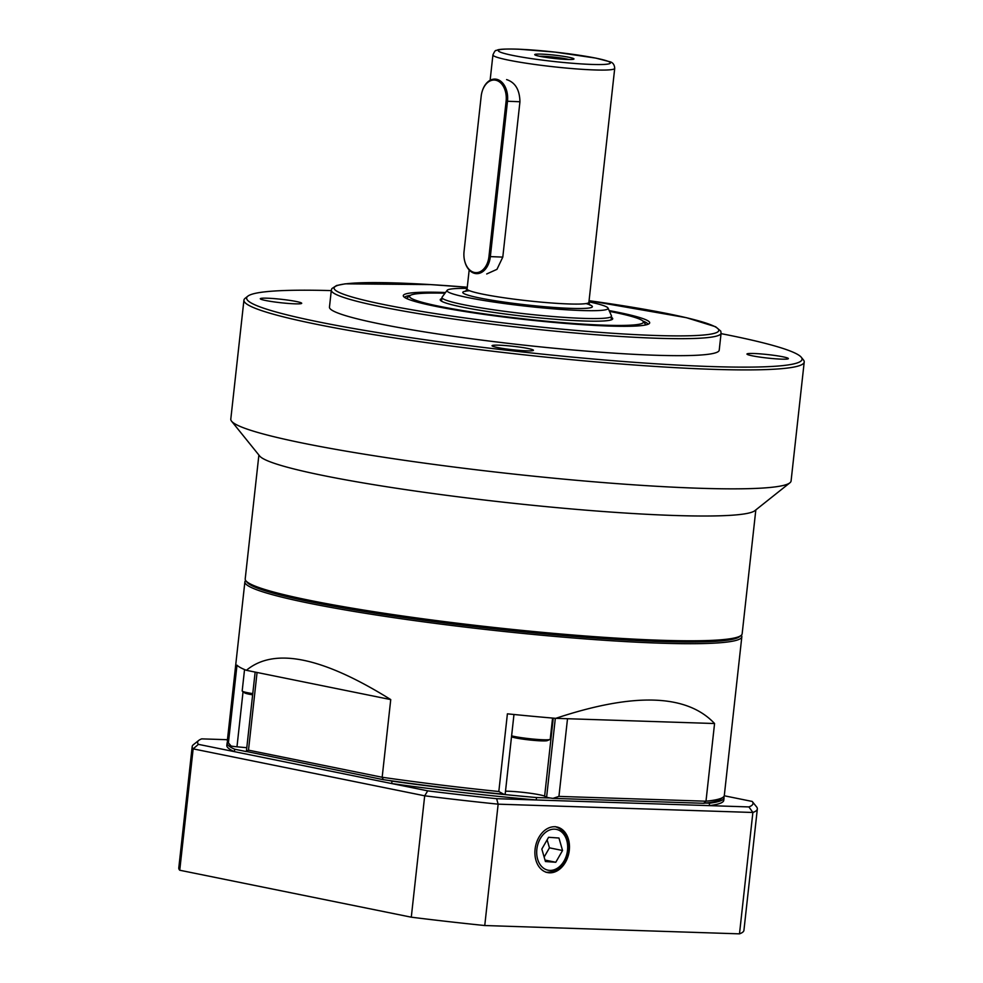 <?xml version="1.0" encoding="UTF-8"?>
<svg xmlns="http://www.w3.org/2000/svg" width="983" height="983" viewBox="0 0 983 983"><rect width="100%" height="100%" fill="white"/><g stroke="black" fill="none" stroke-linecap="round" stroke-linejoin="round"><path stroke-width="1.47" d="M410.353 295.367A122.543 10.248 6.3 0 0 404.603 297.407M648.018 324.279A122.543 10.248 6.3 0 0 642.857 321.036M609.141 310.579A123.944 10.371 -173.7 0 1 649.407 323.432A123.944 10.371 -173.7 0 1 525.352 319.561A123.944 10.371 -173.7 0 1 403.435 296.276A123.944 10.371 -173.7 0 1 443.616 292.442A123.944 10.371 -173.7 0 1 445.532 292.504M741.084 635.448L739.474 636.738A248.515 20.79 -173.7 0 1 491.242 628.493A248.515 20.79 -173.7 0 1 247.188 582.391L245.897 580.781A249.977 20.913 6.3 0 0 491.389 627.166A249.977 20.913 6.3 0 0 741.084 635.448A249.977 20.913 6.3 0 0 742.153 633.802L755.829 509.907M258.885 455.043L245.209 578.938A249.977 20.913 6.3 0 0 245.897 580.781M331.283 290.599A279.393 23.383 6.3 0 0 247.839 296.166A279.393 23.383 6.3 0 0 400.265 336.112A279.393 23.383 6.3 0 0 711.139 366.548A279.393 23.383 6.3 0 0 801.28 357.271A279.393 23.383 6.3 0 0 721.055 333.63M801.28 357.271L803.443 359.95A281.838 23.58 -173.7 0 1 804.217 362.027A281.838 23.58 -173.7 0 1 712.515 369.313A281.838 23.58 -173.7 0 1 409.542 340.192A281.838 23.58 -173.7 0 1 243.931 300.171A281.838 23.58 -173.7 0 1 245.136 298.304L247.839 296.166M267.081 298.193A20.827 1.745 6.3 0 0 260.298 298.721A20.827 1.745 6.3 0 0 280.819 302.739A20.827 1.745 6.3 0 0 301.707 303.292A20.827 1.745 6.3 0 0 289.469 300.343A20.827 1.745 6.3 0 0 267.081 298.193M753.752 353.499A20.827 1.745 6.3 0 0 746.969 354.04A20.827 1.745 6.3 0 0 767.49 358.058A20.827 1.745 6.3 0 0 788.378 358.611A20.827 1.745 6.3 0 0 776.14 355.649A20.827 1.745 6.3 0 0 753.752 353.499M498.811 345.18A20.827 1.745 6.3 0 0 492.041 345.721A20.827 1.745 6.3 0 0 512.548 349.739A20.827 1.745 6.3 0 0 533.45 350.292A20.827 1.745 6.3 0 0 521.211 347.331A20.827 1.745 6.3 0 0 498.811 345.18M243.931 300.171L230.796 419.114A281.838 23.58 6.3 0 0 231.57 421.191L259.672 456.014A249.977 20.913 6.3 0 0 505.164 502.387A249.977 20.913 6.3 0 0 754.858 510.681L789.877 482.825A281.838 23.58 6.3 0 0 791.082 480.97L804.217 362.027M231.57 421.191A281.838 23.58 6.3 0 0 508.358 473.487A281.838 23.58 6.3 0 0 789.877 482.825M331.332 290.157L329.465 307.151A196.059 16.404 6.3 0 0 522.538 344.972A196.059 16.404 6.3 0 0 719.224 350.181L721.092 333.188A196.059 16.404 -173.7 0 1 657.308 338.263A196.059 16.404 -173.7 0 1 446.552 318A196.059 16.404 -173.7 0 1 331.332 290.157L331.873 288.584L336.555 285.525L345.168 283.829L430.394 284.579L467.269 287.245A193.614 16.207 6.3 0 0 359.975 299.164A193.614 16.207 6.3 0 0 655.931 335.498A193.614 16.207 6.3 0 0 589.075 300.7L686.417 317.693L715.624 326.761L720.76 331.124L721.092 333.188M246.696 581.604A248.515 20.79 6.3 0 0 491.242 628.493A248.515 20.79 6.3 0 0 740.125 636.075M741.379 635.19A249.977 20.913 -173.7 0 1 741.833 636.714A249.977 20.913 -173.7 0 1 528.289 633.949A249.977 20.913 -173.7 0 1 255.347 589.235A249.977 20.913 -173.7 0 1 244.89 581.85A249.977 20.913 -173.7 0 1 245.664 580.462M243.059 691.7L236.977 746.81A7.348 0.614 -173.7 0 1 231.14 746.06L228.412 742.865L236.989 665.184A249.977 20.913 -173.7 0 0 246.389 670.308C274.183 647.146 322.301 656.902 390.743 699.589L382.166 777.258A249.977 20.913 6.3 0 0 498.823 791.512L507.4 713.83A249.977 20.913 -173.7 0 0 555.764 718.34C633.949 692.327 686.884 694.047 714.567 723.525L705.991 801.206A249.977 20.913 6.3 0 0 723.242 797.115A249.977 20.913 6.3 0 0 724.311 795.468L741.833 636.714M505.508 791.204A22.056 1.843 -173.7 0 1 527.736 792.912A22.056 1.843 -173.7 0 1 544.619 796.193L546.609 797.176L555.321 718.303M244.89 581.85L227.356 740.604A249.977 20.913 6.3 0 0 228.044 742.448A249.977 20.913 6.3 0 0 228.412 742.865M723.242 797.115L720.539 799.265A247.532 20.717 -173.7 0 1 703.668 803.283L552.999 798.368A7.348 0.614 -173.7 0 1 546.609 797.176M513.974 714.494L505.188 794.055A7.348 0.614 -173.7 0 1 503.8 794.264A247.532 20.717 -173.7 0 1 383.321 779.679L246.377 751.467L248.49 750.152L382.166 777.258L383.321 779.679M236.977 746.81L246.794 747.707M231.14 746.06A247.532 20.717 -173.7 0 1 230.206 745.126L228.044 742.448M714.567 723.525L555.764 718.34M567.51 718.72L558.934 796.402L705.991 801.206L703.668 803.283M390.743 699.589L246.389 670.308M503.8 794.264L498.823 791.512M558.934 796.402L552.999 798.368M467.146 288.4A81.048 6.783 6.3 0 0 447.13 290.329A81.048 6.783 6.3 0 0 467.945 297.591A81.048 6.783 6.3 0 0 558.074 309.203A81.048 6.783 6.3 0 0 608.047 308.097A81.048 6.783 6.3 0 0 588.94 301.855M608.047 308.097L611.463 315.826A85.288 7.139 -173.7 0 1 611.524 316.182A85.288 7.139 -173.7 0 1 556.956 316.845A85.288 7.139 -173.7 0 1 464.025 304.779A85.288 7.139 -173.7 0 1 441.981 297.468A85.288 7.139 -173.7 0 1 442.117 297.124L447.13 290.329M568.825 59.496A16.662 1.388 6.3 0 0 543.021 56.289A16.662 1.388 6.3 0 0 539.642 56.277M541.166 54.114A19.734 1.647 6.3 0 0 534.924 54.888A19.734 1.647 6.3 0 0 554.179 58.439A19.734 1.647 6.3 0 0 573.728 59.177A19.734 1.647 6.3 0 0 563.652 56.35A19.734 1.647 6.3 0 0 541.166 54.114M486.708 273.962L496.956 269.342L502.792 257.104L519.946 101.753C519.663 89.772 515.227 82.388 506.614 79.598M445.004 293.217A117.641 9.842 6.3 0 0 410.058 295.564A117.641 9.842 6.3 0 0 474.236 312.385A117.641 9.842 6.3 0 0 605.135 325.201A117.641 9.842 6.3 0 0 643.091 321.294A117.641 9.842 6.3 0 0 609.497 311.378M441.686 300.098A85.779 7.176 6.3 0 0 441.121 300.81A85.779 7.176 6.3 0 0 441.121 300.921M611.61 319.745A85.779 7.176 6.3 0 0 611.635 319.635A85.779 7.176 6.3 0 0 611.229 318.811M611.401 317.288A86.762 7.262 -173.7 0 1 612.348 319.34A86.762 7.262 -173.7 0 1 525.684 316.465A86.762 7.262 -173.7 0 1 440.482 300.368A86.762 7.262 -173.7 0 1 441.859 298.562M482.358 90.805A19.611 13.271 91.9 0 1 482.42 90.608A19.611 13.271 91.9 0 1 495.014 79.095A19.611 13.271 91.9 0 1 507.486 101.347L490.333 256.698A19.611 13.271 91.9 0 1 476.583 273.643A19.611 13.271 91.9 0 1 464.762 261.331A19.611 13.271 91.9 0 1 464.713 261.134M488.956 256.551L506.11 101.188A18.628 12.607 -88.1 0 0 497.459 80.766A18.628 12.607 -88.1 0 0 482.297 90.989A18.628 12.607 -88.1 0 0 481.191 96.137L464.05 251.501A18.628 12.607 -88.1 0 0 464.664 260.937A18.628 12.607 -88.1 0 0 477.713 272.5A18.628 12.607 -88.1 0 0 488.956 256.551L502.792 257.104M554.731 826.74A23.26 17.006 101.5 0 0 535.33 847.444A23.26 17.006 101.5 0 0 547.039 872.449A23.26 17.006 101.5 0 0 568.85 853.158A23.26 17.006 101.5 0 0 556.28 826.887A23.26 17.006 101.5 0 0 554.731 826.74M227.651 741.87A249.977 20.913 6.3 0 0 227.098 743.037L226.827 745.458A249.977 20.913 6.3 0 0 234.409 751.651L427.716 790.848A279.393 23.383 6.3 0 0 496.636 798.688L748.911 806.92A279.393 23.383 6.3 0 0 752.241 801.489A279.393 23.383 6.3 0 0 752.192 801.44L724.25 795.775M705.671 803.074L709.566 803.197L709.296 805.63A249.977 20.913 6.3 0 0 723.771 800.322L724.041 797.901A249.977 20.913 6.3 0 0 723.746 796.635M388.432 780.404L391.984 781.116L391.713 783.549A249.977 20.913 6.3 0 0 536.251 799.978L536.509 797.545L550.296 797.999M709.566 803.197A249.977 20.913 6.3 0 0 724.041 797.901M227.098 743.037A249.977 20.913 6.3 0 0 234.679 749.218L246.377 751.59M391.984 781.116A249.977 20.913 6.3 0 0 536.509 797.545M484.754 925.531L739.486 933.85A284.296 23.789 6.3 0 0 743.934 930.323L757.34 808.948A284.296 23.789 -173.7 0 1 752.88 812.474L498.148 804.168L484.754 925.531A284.296 23.789 6.3 0 1 411.287 917.188L424.693 795.812L193.147 748.862L179.742 870.238L411.287 917.188M227.466 739.707L201.687 738.872A279.393 23.383 6.3 0 0 198.787 740.396A279.393 23.383 6.3 0 0 198.406 744.352A3220.296 1732.267 148.3 0 0 193.147 748.862A284.296 23.789 -173.7 0 1 192.189 746.552L178.783 867.928A284.296 23.789 6.3 0 0 179.742 870.238M198.406 744.352L234.409 751.651L234.679 749.218M739.486 933.85L752.88 812.474A3220.296 1855.449 -137.7 0 0 748.911 806.92M192.189 746.552A284.296 23.789 -173.7 0 1 193.405 744.672L198.787 740.396M496.636 798.688A3220.296 1855.449 -137.7 0 0 498.148 804.168A284.296 23.789 -173.7 0 1 424.693 795.812A3220.296 1732.267 -31.7 0 0 427.716 790.848M752.241 801.489L756.566 806.846A284.296 23.789 -173.7 0 1 757.34 808.948M252.631 694.834A18.284 1.536 -173.7 0 1 244.718 692.904L242.371 691.196A20.827 1.745 -173.7 0 1 242.187 690.926L244.546 669.558M252.766 693.629A20.827 1.745 -173.7 0 1 247.433 692.683A20.827 1.745 -173.7 0 1 242.371 691.196M552.569 718.069L550.234 739.228A20.827 1.745 -173.7 0 1 549.976 739.462L547.322 740.604A18.284 1.536 -173.7 0 1 529.677 739.978A18.284 1.536 -173.7 0 1 511.516 736.734M549.976 739.462A20.827 1.745 -173.7 0 1 543.304 739.769A20.827 1.745 -173.7 0 1 511.615 735.862M548.588 837.295L541.83 849.054L545.43 861.538L555.788 862.263L562.546 850.504L558.958 838.02L548.588 837.295M544.14 857.065L549.448 847.837L547.138 839.826M549.448 847.837L562.546 850.504M545 860.076L555.788 862.263M553.245 718.131L544.619 796.193M257.067 672.483L248.49 750.152M586.015 303.575A65.197 5.456 -173.7 0 1 563.714 308.06A65.197 5.456 -173.7 0 1 479.606 297.972A65.197 5.456 -173.7 0 1 469.616 290.735M465.512 291.386L467.085 288.928A61.265 5.124 6.3 0 0 482.923 294.187A61.265 5.124 6.3 0 0 549.681 302.85A61.265 5.124 6.3 0 0 588.891 302.383L589.886 305.123M512.893 55.441A56.363 4.718 6.3 0 0 607.727 64.092A56.363 4.718 6.3 0 0 542.444 50.846A56.363 4.718 6.3 0 0 512.893 55.441M508.752 60.172A61.265 5.124 -173.7 0 1 492.925 54.925C494.449 51.497 495.53 50.022 496.169 50.514L497.386 50.022C497.779 49.961 498.836 48.585 518.827 49.199L555.039 52.099L595.809 58.108L609.263 61.597C612.642 62.187 614.461 64.448 614.719 68.368A61.265 5.124 -173.7 0 1 575.522 68.847A61.265 5.124 -173.7 0 1 508.752 60.172M519.946 101.753L506.11 101.188M554.879 829.173A20.827 15.237 101.5 0 0 537.627 859.167A20.827 15.237 101.5 0 0 564.058 860.997A20.827 15.237 101.5 0 0 554.879 829.173M255.15 672.089L246.377 751.467M611.107 319.93L611.524 316.182M441.564 301.216L441.981 297.468M588.891 302.383L614.719 68.368M467.085 288.928L469.186 269.956M490.124 80.287L492.925 54.925M410.058 295.564L406.446 298.439M643.091 321.294L645.991 324.881M555.174 826.629C565.581 830.266 569.796 839.089 567.855 853.097C564.697 866.134 557.386 872.523 545.921 872.265"/></g></svg>
